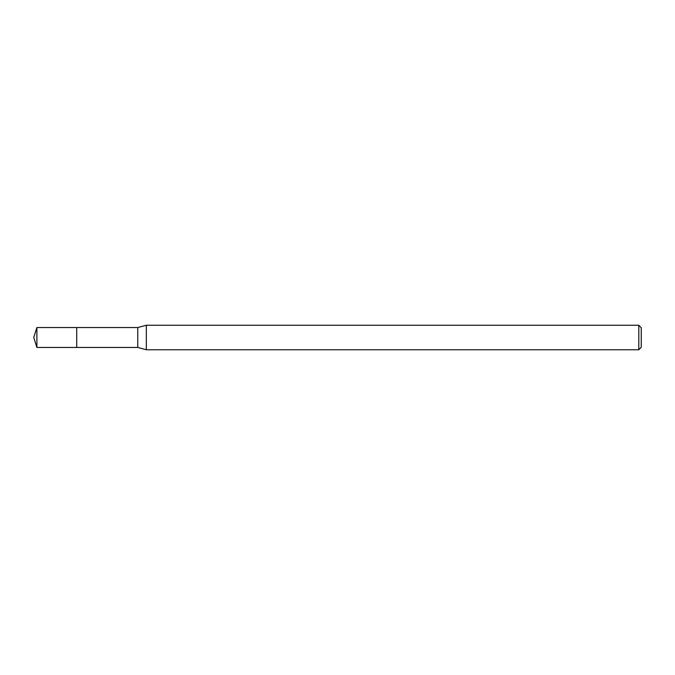 <?xml version="1.0" encoding="UTF-8"?>
<svg xmlns="http://www.w3.org/2000/svg" width="675" height="675" viewBox="0 0 675 675"><rect width="100%" height="100%" fill="white"/><g stroke="black" fill="none" stroke-linecap="round" stroke-linejoin="round"><path stroke-width="1.01" d="M76.722 327.544L36.889 327.544L36.889 347.456L76.722 347.456L76.722 327.544L76.722 347.456L137.759 347.456L137.759 327.544L76.722 327.544M36.889 347.456L33.75 337.5L36.889 327.544M137.759 327.544L146.323 325.249L146.323 349.751L137.759 347.456M146.323 349.751L638.803 349.751L638.803 325.249L146.323 325.249M638.803 325.249L641.25 327.696L641.25 347.304L638.803 349.751"/></g></svg>
